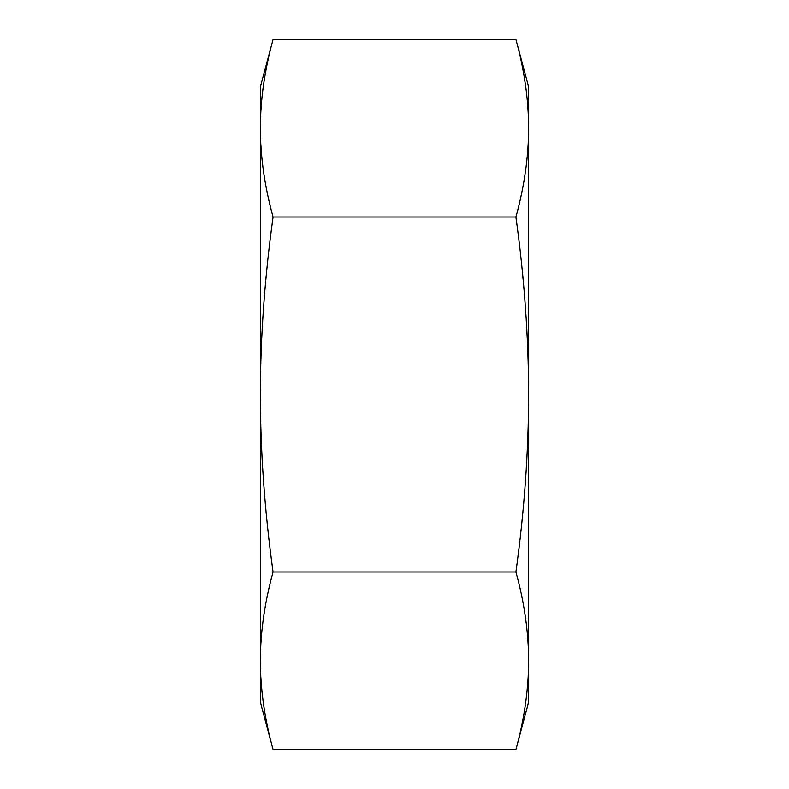 <?xml version="1.0" encoding="UTF-8"?>
<svg xmlns="http://www.w3.org/2000/svg" width="789" height="789" viewBox="0 0 789 789"><rect width="100%" height="100%" fill="white"/><g stroke="black" fill="none" stroke-linecap="round" stroke-linejoin="round"><path stroke-width="1.18" d="M515.927 39.45L528.669 87.017L528.669 701.983L515.927 749.55C524.3 719.312 528.541 689.724 528.669 660.788C528.541 631.851 524.3 602.263 515.927 572.025C524.3 511.538 528.541 452.363 528.669 394.5C528.541 336.637 524.3 277.462 515.927 216.975C524.3 186.737 528.541 157.149 528.669 128.213C528.541 99.276 524.3 69.688 515.927 39.45L273.073 39.45C264.7 69.688 260.459 99.276 260.331 128.213L260.331 87.017L273.073 39.45M273.073 572.025C264.7 602.263 260.459 631.851 260.331 660.788L260.331 394.5C260.459 452.363 264.7 511.538 273.073 572.025L515.927 572.025M273.073 749.55L260.331 701.983L260.331 660.788C260.459 689.724 264.7 719.312 273.073 749.55L515.927 749.55M260.331 128.213C260.459 157.149 264.7 186.737 273.073 216.975C264.7 277.462 260.459 336.637 260.331 394.5L260.331 128.213M273.073 216.975L515.927 216.975"/></g></svg>
